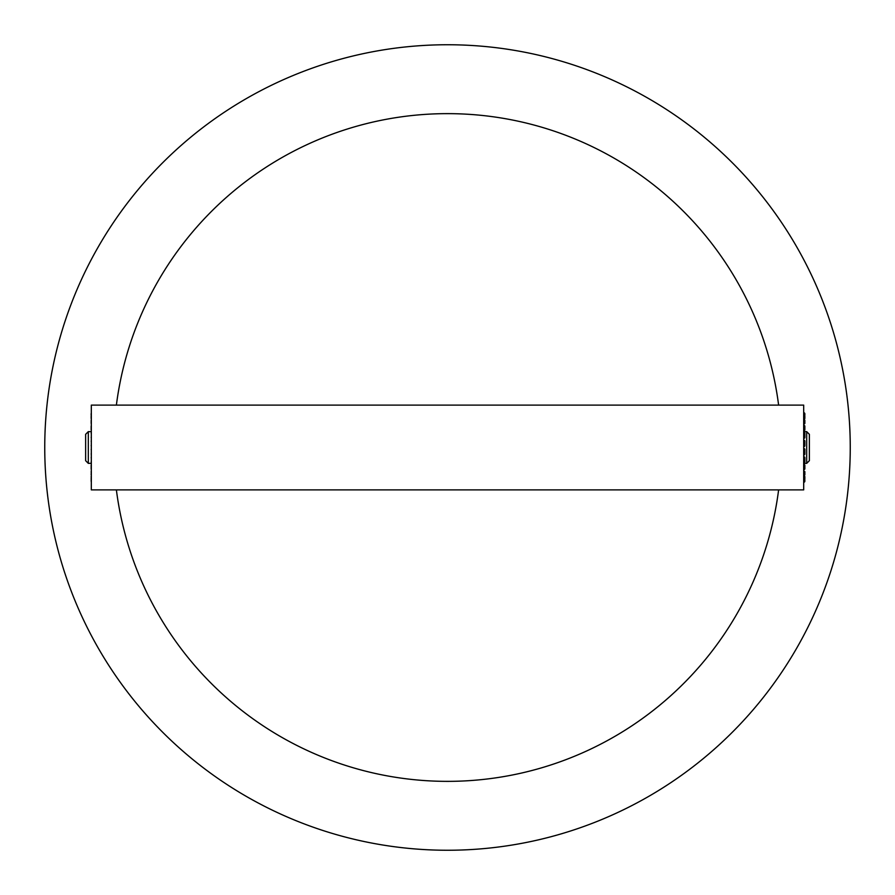 <?xml version="1.0" encoding="UTF-8"?>
<svg xmlns="http://www.w3.org/2000/svg" width="895" height="895" viewBox="0 0 895 895"><rect width="100%" height="100%" fill="white"/><g stroke="black" fill="none" stroke-linecap="round" stroke-linejoin="round"><path stroke-width="1.34" d="M44.75 447.5A402.75 402.75 0 0 0 447.5 850.25A402.75 402.75 0 0 0 850.25 447.5A402.75 402.75 0 0 0 447.5 44.75A402.75 402.75 0 0 0 44.75 447.5M803.688 489.889L803.688 405.111L91.312 405.111L91.312 489.889L803.688 489.889M91.156 414.005A1.163 1.163 0 0 1 91.312 413.266A1.163 1.163 0 0 0 91.156 414.005M91.312 481.734A1.163 1.163 0 0 1 91.156 481.007A1.163 1.163 0 0 0 91.312 481.734M804.851 413.87A1.163 1.163 0 0 1 804.84 414.005A1.163 1.163 0 0 0 803.688 412.696A1.163 1.163 0 0 1 804.851 413.87M804.851 414.15L803.688 412.975A1.163 1.141 180 0 1 804.851 414.15L804.851 415.045A1.163 1.141 0 0 1 804.65 415.694M803.688 415.302A1.163 1.052 180 0 1 804.851 416.354L804.851 418.267A1.163 1.052 0 0 1 803.811 419.308M803.688 419.587A1.163 0.895 180 0 1 804.851 420.471L804.851 423.29A1.163 0.761 180 0 1 803.688 424.04M803.688 425.293A1.163 0.951 180 0 1 804.851 426.244L804.851 429.779A1.163 0.951 180 0 1 803.688 430.741M803.688 432.229A1.163 1.085 180 0 1 804.851 433.325L804.851 437.364A1.163 1.085 180 0 1 803.688 438.46M803.688 441.123L804.851 441.269L803.688 440.094A1.163 1.163 180 0 1 804.851 441.269L804.851 445.576A1.163 1.163 180 0 1 803.688 446.728L804.851 445.576L803.688 445.43M803.688 448.429A1.163 1.163 0 0 1 804.851 449.592L804.851 453.899A1.163 1.163 -0 0 1 803.688 455.052L804.851 453.899L803.688 454.045M803.688 456.696A1.163 1.085 0 0 1 804.851 457.792L804.851 461.831A1.163 1.085 -0 0 1 803.688 462.916M803.688 464.404A1.163 0.951 0 0 1 804.851 465.355L804.851 468.879A1.163 0.682 0 0 1 803.688 469.562M803.688 471.072A1.163 0.75 0 0 1 804.851 471.833L804.851 474.618A1.163 0.895 0 0 1 803.688 475.513M803.878 475.771A1.163 1.052 180 0 1 804.851 476.811L804.851 478.702A1.163 1.052 0 0 1 803.688 479.754M804.65 479.362A1.163 1.141 180 0 1 804.851 480L804.851 480.872A1.163 1.141 -0 0 1 803.688 482.025M804.84 481.007A1.163 1.163 0 0 1 803.688 482.304A1.163 1.163 0 0 0 804.851 481.13L804.851 481.13A1.163 1.163 0 0 0 804.84 481.007M88.314 463.353L88.314 431.647L85.64 434.31L85.64 460.69L88.314 463.353L91.312 463.353M806.686 431.647L806.686 463.353L809.36 460.69L809.36 434.31L806.686 431.647L803.688 431.647M778.616 405.111A333.813 333.813 0 0 0 116.384 405.111M116.384 489.889A333.813 333.813 0 0 0 778.616 489.889M91.156 414.15L91.312 413.546A1.163 1.141 180 0 0 91.156 414.15L91.156 415.045A1.163 1.141 0 0 1 91.312 414.452M91.312 415.638A1.163 1.141 0 0 1 91.156 415.045L91.312 415.649M91.312 415.817A1.163 1.052 180 0 0 91.156 416.354L91.156 418.267A1.163 1.052 0 0 1 91.312 417.73M91.312 418.815A1.163 1.052 0 0 1 91.156 418.267L91.312 418.871M91.312 420.012A1.163 0.895 180 0 0 91.156 420.471L91.156 423.29A1.163 0.895 0 0 1 91.312 422.832M91.312 423.738A1.163 0.895 0 0 1 91.156 423.29L91.312 423.883M91.312 425.897A1.163 0.682 180 0 0 91.156 426.244L91.156 429.779A1.163 0.682 0 0 1 91.312 429.432M91.312 433.102L91.312 437.152M91.312 441.19L91.312 445.497M91.312 449.67L91.312 453.966M91.312 458.005L91.312 462.044M91.312 465.702A1.163 0.682 180 0 1 91.156 465.355L91.156 468.879A1.163 0.682 0 0 0 91.312 469.226M91.312 472.291A1.163 0.895 180 0 1 91.312 471.363M91.312 471.229L91.156 474.618A1.163 0.895 0 0 0 91.312 475.088M91.312 477.348A1.163 1.052 180 0 1 91.312 476.274M91.312 476.207L91.156 478.702A1.163 1.052 0 0 0 91.312 479.25M91.312 480.593A1.163 1.141 180 0 1 91.312 479.407L91.156 480.872A1.163 1.141 -0 0 0 91.312 481.465L91.156 480.872M803.688 413.904A1.163 1.141 0 0 1 804.851 415.045L804.113 415.269M803.688 417.215A1.163 1.052 0 0 1 804.851 418.267L803.688 418.782M803.688 422.395A1.163 0.895 0 0 1 804.851 423.29L803.688 424.454M803.688 425.08L804.851 426.244A1.163 0.682 180 0 0 803.688 425.572M803.688 429.108A1.163 0.682 0 0 1 804.851 429.779L803.688 430.954M803.688 432.151L804.851 433.325L803.688 432.9M803.688 436.95L804.851 437.364L803.688 438.539M803.688 448.417L804.851 449.592L803.688 449.737M803.688 456.618L804.851 457.792L803.688 458.218M803.688 462.256L804.851 461.831L803.688 462.995M803.688 464.181L804.851 465.355A1.163 0.682 180 0 1 803.688 466.038M803.688 470.658L804.851 471.833A1.163 0.895 180 0 1 803.688 472.717M803.688 476.297L804.851 476.811A1.163 1.052 180 0 1 803.688 477.863M804.135 479.776L804.851 480A1.163 1.141 180 0 1 803.688 481.141M91.156 416.354L91.312 415.75M91.156 420.471L91.312 419.867M91.156 429.779L91.312 430.383M91.156 426.244L91.312 425.64M91.156 437.364L91.312 437.968M91.156 433.325L91.312 432.721M91.156 445.576L91.312 446.169M91.156 441.269L91.312 440.664M91.312 454.492L91.156 453.899M91.312 448.988L91.156 449.592M91.312 462.424L91.156 461.831M91.312 457.188L91.156 457.792M91.312 469.483L91.156 468.879M91.312 464.751L91.156 465.355M91.312 475.223L91.156 474.618M91.312 479.306L91.156 478.702M804.65 415.705L804.851 415.045M804.068 419.375L804.851 418.267M804.851 416.354L803.688 415.19M804.851 420.471L803.688 419.308M803.688 470.043L804.851 468.879M803.688 475.793L804.851 474.618M804.851 476.811L804.09 475.715M803.688 479.877L804.851 478.702M804.851 480L804.661 479.351M803.688 482.047L804.851 480.872M88.314 431.647L91.312 431.647M806.686 463.353L803.688 463.353"/></g></svg>
